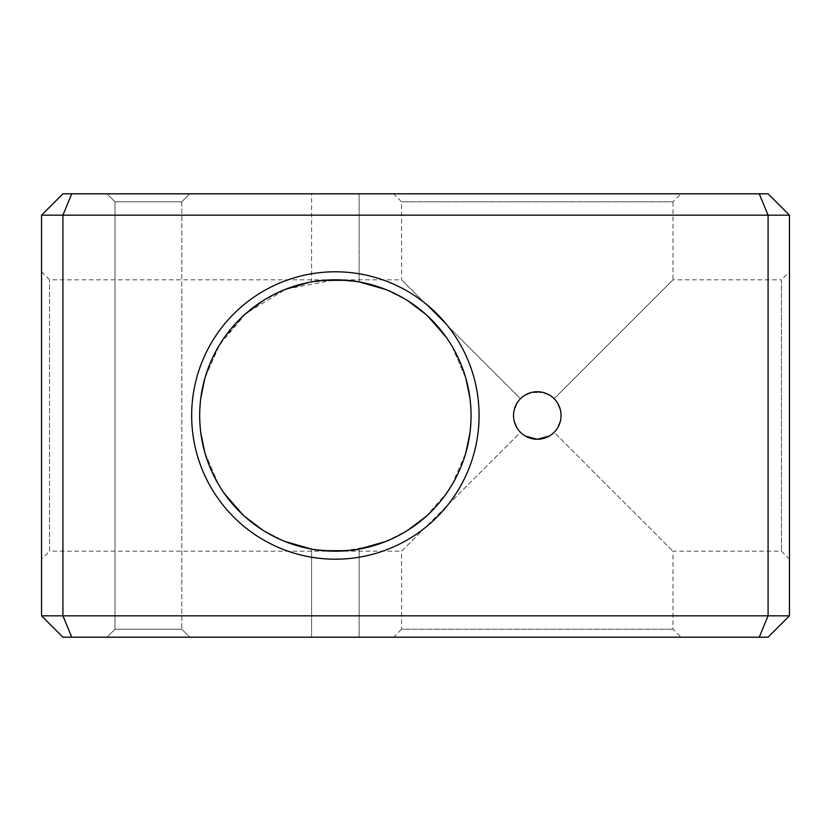<?xml version="1.0" encoding="UTF-8"?>
<svg xmlns="http://www.w3.org/2000/svg" width="831" height="831" viewBox="0 0 831 831"><rect width="100%" height="100%" fill="white"/><g stroke="black" fill="none" stroke-linecap="round" stroke-linejoin="round"><path stroke-width="0.62" stroke-dasharray="4.16 3.12" d="M759.233 637.2L768.083 637.2L789.45 615.833L789.45 215.167L62.917 215.167L62.917 615.833L71.767 637.2L759.233 637.2L768.083 615.833L41.55 615.833L41.55 215.167L62.917 193.8L71.767 193.8L62.917 215.167L41.55 215.167M41.55 615.833L62.917 637.2L71.767 637.2M189.79 637.2L106.991 637.2L189.79 637.2L106.991 637.2L189.79 637.2L181.781 629.181L115 629.181L181.781 629.181L115 629.181L181.781 629.181L181.781 201.819L115 201.819L181.781 201.819L115 201.819L115 629.181L106.991 637.2L115 629.181L115 201.819L181.781 201.819L181.781 629.181L189.79 637.2M393.593 637.2L681.005 637.2L393.593 637.2L401.612 629.181L672.996 629.181L401.612 629.181L401.612 551.192L520.486 432.307L525.441 436.098L520.486 432.307L516.695 427.363L520.486 432.307L401.612 551.192L335.371 551.192L359.137 549.094C360.602 551.379 310.14 551.379 311.594 549.094L335.371 551.192L311.594 549.094C310.14 551.379 360.602 551.379 359.137 549.094L359.137 637.2L311.594 637.2L359.137 637.2L311.594 637.2L359.137 637.2L359.137 549.094M789.45 615.833L768.083 615.833L768.083 215.167L759.233 193.8L71.767 193.8M759.233 193.8L768.083 193.8L789.45 215.167M189.79 193.8L106.991 193.8L189.79 193.8L106.991 193.8L189.79 193.8L181.781 201.819L189.79 193.8M393.593 193.8L681.005 193.8L393.593 193.8L401.612 201.819L672.996 201.819L672.996 279.808L554.111 398.693L549.166 394.902L554.111 398.693L557.902 403.637L554.111 398.693L672.996 279.808L781.441 279.808L781.441 415.5L781.441 279.808L789.45 271.799L789.45 415.5L789.45 271.799M359.137 281.906L359.137 193.8L359.137 281.906L358.338 281.771L359.137 281.906C360.602 279.621 310.14 279.621 311.594 281.906L311.594 193.8L359.137 193.8L311.594 193.8L359.137 193.8L311.594 193.8L311.594 281.906C310.14 279.621 360.602 279.621 359.137 281.906L335.371 279.808L361.329 282.311M41.55 415.5L41.55 559.201L41.55 415.5M479.072 415.5A143.701 143.701 0 0 0 335.371 271.799A143.701 143.701 0 0 0 191.66 415.5A143.701 143.701 0 0 0 335.371 559.201A143.701 143.701 0 0 0 479.072 415.5M561.07 415.5A23.777 23.777 0 0 1 537.304 439.277A23.777 23.777 0 0 1 513.527 415.5A23.777 23.777 0 0 1 537.304 391.723A23.777 23.777 0 0 1 561.07 415.5L560.271 421.629L561.07 415.5L560.271 409.371L561.07 415.5M789.45 415.5L789.45 559.201L789.45 415.5M781.441 415.5L781.441 551.192L781.441 415.5M554.111 432.307L557.902 427.363L554.111 432.307L672.996 551.192L554.111 432.307L549.166 436.098L554.111 432.307M513.527 415.5L514.327 421.629L513.527 415.5L514.327 409.371L513.527 415.5M543.422 392.533L531.175 392.533L543.422 392.533M525.441 394.902L520.486 398.693L516.695 403.637L520.486 398.693L525.441 394.902M789.45 559.201L781.441 551.192L672.996 551.192L672.996 629.181L681.005 637.2M385.781 541.48L407.73 530.292M425.742 516.716L447.431 492.014M451.877 485.065L465.848 452.75M469.92 433.024L471.063 415.5C471.894 444.138 461.87 472.527 441.001 500.667C417.526 531.352 382.322 548.19 335.371 551.192L49.559 551.192L49.559 279.808L49.559 551.192L41.55 559.201M385.781 289.52L407.73 300.708L385.781 289.52M447.732 339.432L425.742 314.284L447.691 339.37M451.825 345.862L465.869 378.323L451.815 345.841M469.93 398.007L471.063 415.5L469.93 398.018M218.875 345.925L204.883 378.282L219.581 344.761L246.173 313.245L285.978 289.115L335.371 279.808L401.612 279.808L520.486 398.693L401.612 279.808L401.612 201.819L672.996 201.819L681.005 193.8M199.679 415.5L200.811 397.976L199.679 415.5L200.811 432.993L199.679 415.5A135.692 135.692 0 0 0 335.371 551.192A135.692 135.692 0 0 0 471.063 415.5A135.692 135.692 0 0 0 335.371 279.808A135.692 135.692 0 0 0 199.679 415.5M41.55 271.799L49.559 279.808L335.371 279.808L309.402 282.322M284.95 289.52L263.012 300.718M245 314.284L223.175 339.173M204.873 452.677L218.906 485.138L204.862 452.666M223.051 491.63L244.989 516.716L223.009 491.568M263.012 530.292L284.95 541.48L263.012 530.292M312.466 549.239L314.762 549.613L312.466 549.239M315.925 549.79L318.553 550.143L315.925 549.79M352.178 550.143L354.806 549.79L352.178 550.143M355.969 549.613L358.275 549.239L355.969 549.613M358.275 281.761L355.969 281.387L358.275 281.761M354.806 281.21L352.178 280.857L354.806 281.21M318.553 280.857L315.925 281.21L318.553 280.857M314.762 281.387L312.466 281.761L314.762 281.387M312.394 281.771L311.594 281.906L312.394 281.771M311.594 637.2L311.594 549.094L311.594 637.2M106.991 193.8L115 201.819L106.991 193.8"/><path stroke-width="1.25" d="M71.767 637.2L768.083 637.2L789.45 615.833L789.45 215.167L768.083 215.167L759.233 193.8L62.917 193.8L41.55 215.167L41.55 615.833L62.917 637.2L71.767 637.2L62.917 615.833L768.083 615.833L759.233 637.2M41.55 215.167L62.917 215.167L62.917 615.833L41.55 615.833M71.767 193.8L62.917 215.167L768.083 215.167L768.083 615.833L789.45 615.833M479.072 415.5A143.701 143.701 0 0 0 335.371 271.799A143.701 143.701 0 0 0 191.66 415.5A143.701 143.701 0 0 0 335.371 559.201A143.701 143.701 0 0 0 479.072 415.5M561.07 415.5A23.777 23.777 0 0 1 537.304 439.277A23.777 23.777 0 0 1 513.527 415.5A23.777 23.777 0 0 1 537.304 391.723A23.777 23.777 0 0 1 561.07 415.5M789.45 215.167L768.083 193.8L759.233 193.8M557.902 427.363L560.271 421.629L557.902 427.363M514.327 421.629L516.695 427.363L514.327 421.629M525.441 436.098L537.304 439.277L549.166 436.098L537.304 439.277L525.441 436.098M560.271 409.371L557.902 403.637L560.271 409.371M549.166 394.902L543.422 392.533L549.166 394.902M531.175 392.533L525.441 394.902L531.175 392.533M516.695 403.637L514.327 409.371L516.695 403.637M359.137 549.094L385.781 541.48M407.73 530.292L425.742 516.716M447.431 492.014L451.877 485.065M465.848 452.75L469.92 433.024M361.329 282.311L385.781 289.52L359.137 281.906M407.73 300.708L425.742 314.284L407.73 300.708M465.869 378.323L469.93 398.007L465.869 378.334M200.811 397.976L204.893 378.25L200.811 397.987M309.402 282.322L284.95 289.52M263.012 300.718L245 314.284M223.175 339.173L218.875 345.925M204.862 452.666L200.811 432.982L204.873 452.677M244.989 516.716L263.012 530.292L244.989 516.716M284.95 541.48L311.594 549.094L284.95 541.48M199.679 415.5A135.692 135.692 0 0 0 335.371 551.192A135.692 135.692 0 0 0 471.063 415.5A135.692 135.692 0 0 0 335.371 279.808A135.692 135.692 0 0 0 199.679 415.5M314.762 549.613L315.925 549.79L314.762 549.613M318.553 550.143L323.134 550.641L318.553 550.143M323.508 550.673L347.233 550.673L323.508 550.673M347.597 550.641L352.178 550.143L347.597 550.641M354.806 549.79L355.969 549.613L354.806 549.79M355.969 281.387L354.806 281.21L355.969 281.387M352.178 280.857L347.597 280.359L352.178 280.857M347.233 280.327L323.508 280.327L347.233 280.327M323.134 280.359L318.553 280.857L323.134 280.359M315.925 281.21L314.762 281.387L315.925 281.21"/></g></svg>
